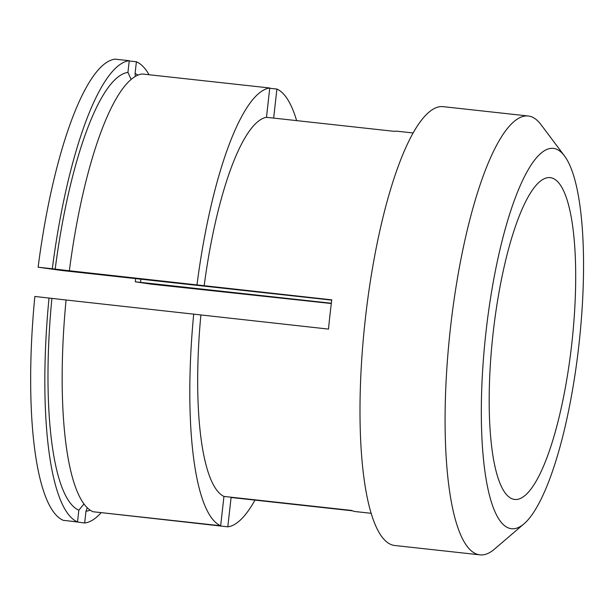 <?xml version="1.0" encoding="UTF-8"?>
<svg xmlns="http://www.w3.org/2000/svg" width="614" height="614" viewBox="0 0 614 614"><rect width="100%" height="100%" fill="white"/><g stroke="black" fill="none" stroke-linecap="round" stroke-linejoin="round"><path stroke-width="0.92" d="M553.767 148.419A191.322 46.894 96.3 0 0 486.027 331.575A191.322 46.894 96.3 0 0 511.117 528.654A191.322 46.894 96.3 0 0 524.034 523.826A191.322 46.894 96.3 0 0 579.056 343.656A191.322 46.894 96.3 0 0 564.419 155.833A191.322 46.894 96.3 0 0 553.767 148.419M514.394 499.405A161.889 39.68 96.3 0 0 514.778 499.458A161.889 39.68 96.3 0 0 571.795 343.648A161.889 39.68 96.3 0 0 550.482 177.669A161.889 39.68 96.3 0 0 550.106 177.615A161.889 39.68 96.3 0 0 493.08 333.425A161.889 39.68 96.3 0 0 514.394 499.405M564.419 155.833L540.98 124.611A220.756 54.109 96.3 0 0 528.677 116.054A220.756 54.109 96.3 0 0 528.163 115.992A220.756 54.109 96.3 0 0 450.4 328.452A220.756 54.109 96.3 0 0 479.465 554.787A220.756 54.109 96.3 0 0 479.987 554.856A220.756 54.109 96.3 0 0 494.37 549.223L524.034 523.826M479.987 554.856L394.894 545.516A220.756 54.109 -83.7 0 1 394.372 545.447A220.756 54.109 96.3 0 1 365.307 319.111A220.756 54.109 96.3 0 1 443.062 106.652L528.163 115.992M331.322 303.523L150.714 284.105L135.318 281.795A169.241 41.483 96.3 0 0 135.602 278.602M371.27 513.312L355.56 511.592A191.322 46.894 -83.7 0 1 355.107 511.531A191.322 46.894 -83.7 0 1 351.599 510.434L223.957 496.427L220.664 525.745L93.021 511.738A220.756 54.109 -83.7 0 1 66.066 300L34.844 296.462A232.529 56.995 96.3 0 0 63.342 520.35L77.525 521.908L78.838 510.18L84.003 503.879M352.467 510.817L231.094 497.493L227.802 526.82L100.189 512.521M66.066 300L328.513 329.096A191.322 46.894 -83.7 0 1 331.798 299.847L69.351 270.751A220.756 54.109 -83.7 0 1 142.126 73.979L269.769 87.986A220.756 54.109 96.3 0 0 196.994 284.766M131.089 79.383L127.942 72.421L129.255 60.702A232.529 56.995 96.3 0 0 52.305 268.763L38.122 267.213L62.398 270.567L331.76 300.131M52.305 268.763L69.574 270.797M331.36 303.239L135.318 281.795M70.51 521.132L84.663 522.974A232.529 56.995 -83.7 0 0 100.98 512.897M129.255 60.702L115.071 59.144A232.529 56.995 96.3 0 0 38.122 267.213M149.064 74.739A232.529 56.995 -83.7 0 0 136.4 61.768L129.224 60.986M136.4 61.768L135.08 73.496L135.318 76.382M273.652 118.103L276.906 89.061L269.738 88.27M87.311 507.74L85.975 511.255L84.663 522.974M49.02 298.013A232.529 56.995 96.3 0 0 77.525 521.908M254.979 500.118A220.756 54.109 -83.7 0 1 227.802 526.82M276.906 89.061A220.756 54.109 -83.7 0 1 296.631 120.62M200.87 315.082A191.322 46.894 96.3 0 0 223.957 496.427M193.709 314.015A220.756 54.109 96.3 0 0 220.664 525.745M269.769 87.986L266.476 117.312A191.322 46.894 96.3 0 0 204.155 285.84M266.476 117.312L394.119 131.327A191.322 46.894 -83.7 0 1 397.304 131.235L413.015 132.962M140.621 282.302A161.889 39.68 96.3 0 0 140.89 279.178M90.174 510.134A220.756 54.109 -83.7 0 1 85.975 511.255M78.838 510.18A220.756 54.109 -83.7 0 1 51.883 298.442M55.168 269.193A220.756 54.109 -83.7 0 1 127.942 72.421M135.08 73.496A220.756 54.109 -83.7 0 1 137.927 75.1"/></g></svg>
